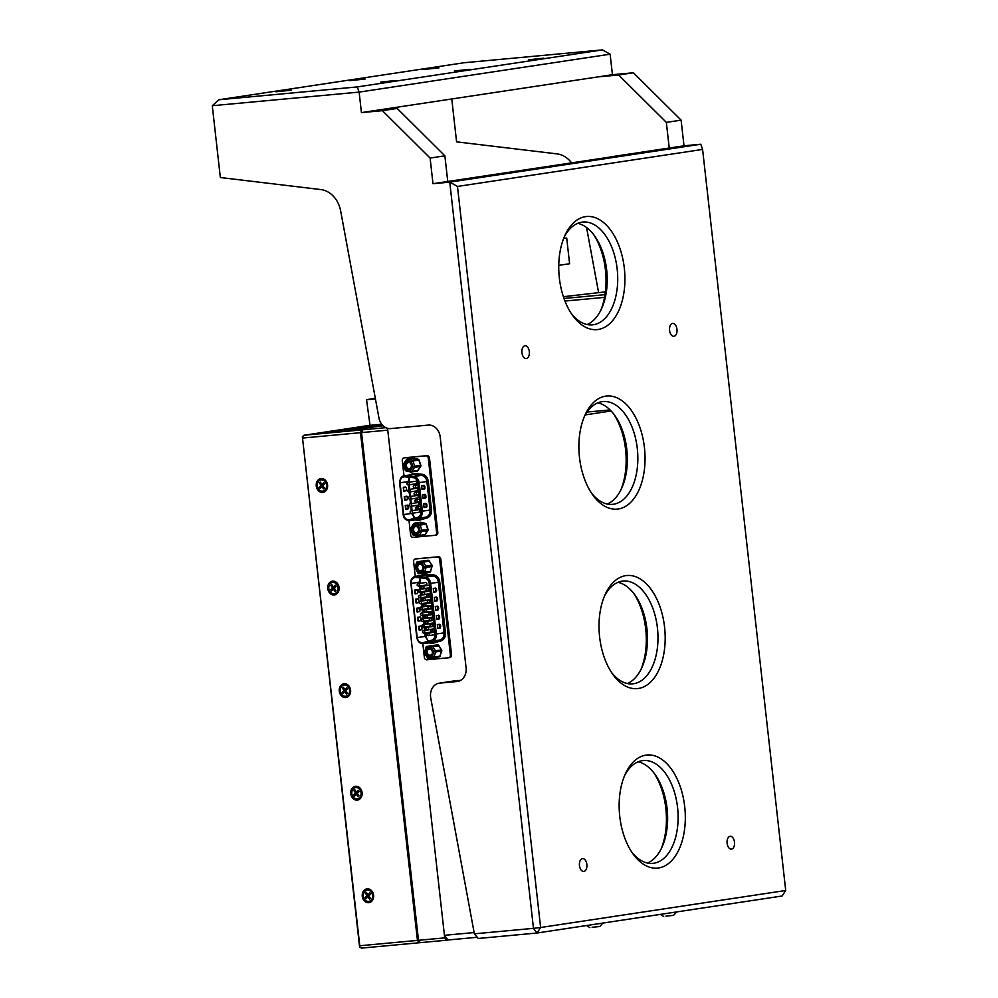 <?xml version="1.0" encoding="UTF-8"?>
<svg xmlns="http://www.w3.org/2000/svg" width="998" height="998" viewBox="0 0 998 998"><rect width="100%" height="100%" fill="white"/><g stroke="black" fill="none" stroke-linecap="round" stroke-linejoin="round"><path stroke-width="1.5" d="M416.727 471.106A1.285 1.048 -98.6 0 0 417.713 470.682L420.657 465.966A1.285 1.048 -98.6 0 0 420.582 465.255L418.898 460.24M403.891 463.671L405.737 469.809L410.228 470.844L412.96 466.677L414.544 467.413A1.285 1.048 -98.6 0 0 414.681 466.153L420.832 465.268L419.098 460.078A1.285 1.285 0 0 0 418.162 459.23A1.285 0.711 102.9 0 0 418 459.23L413.521 458.194A1.285 1.048 -98.6 0 0 412.885 458.294M408.07 469.509A3.942 3.206 -98.6 0 0 411.687 466.39A3.942 3.206 -98.6 0 0 408.893 461.8A3.942 3.206 -98.6 0 0 405.275 464.918A3.942 3.206 -98.6 0 0 408.07 469.509M408.544 468.748A3.231 2.632 -98.6 0 0 409.23 462.436A3.231 2.632 -98.6 0 0 408.544 468.748M413.808 458.269A1.285 0.711 102.9 0 0 413.521 458.194L407.608 459.092L412.099 460.115L418 459.23A1.285 1.048 -98.6 0 1 418.848 460.066L412.935 460.964A1.285 1.048 -98.6 0 0 412.099 460.115A1.285 0.711 102.9 0 0 411.226 461.5L412.96 466.677L414.681 466.153L412.935 460.964L411.226 461.5L406.735 460.465L403.753 464.931M405.5 470.12L405.737 469.809A1.285 0.711 102.9 0 0 406.186 470.956L410.665 471.992A1.285 1.285 0 0 0 411.151 472.004A1.285 1.048 -98.6 0 1 410.827 471.992A1.285 0.711 102.9 0 1 410.228 470.844L411.8 471.567L417.975 470.283M406.635 459.517L406.735 460.465A1.285 0.711 102.9 0 1 407.608 459.092A1.285 1.048 -98.6 0 0 406.635 459.517M420.632 465.43L420.832 465.268A1.285 1.285 0 0 1 420.682 466.39L417.937 470.545A1.285 1.285 0 0 1 417.064 471.118L411.151 472.004A1.285 1.048 -98.6 0 0 411.8 471.567L414.544 467.413L420.457 466.515A1.285 1.048 -98.6 0 0 420.657 465.916M420.27 942.648L418.499 940.303L444.721 937.87L446.493 940.216L420.27 942.648M444.721 937.87L387.773 430.15L361.55 432.583L362.736 429.801L385.827 427.655M418.499 940.303L361.55 432.583M362.736 429.801L331.398 432.621M383.095 425.747L331.398 432.583M382.084 424.686L364.382 427.381L365.468 427.306L365.592 428.392M382.259 425.872L383.032 425.697M382.246 425.759L365.468 427.306M446.493 940.216L447.965 939.991L444.434 935.313L474.125 932.556M358.706 795.356L357.908 794.695A0.773 0.636 -98.6 0 0 357.01 794.558M357.434 791.614A0.773 0.636 -98.6 0 0 358.07 791.514L358.706 790.878M355.949 794.682L356.199 793.385A0.773 0.636 -98.6 0 0 356.249 792.3L355.849 791.239M358.008 796.604L356.797 794.857A0.773 0.636 -98.6 0 0 355.899 794.72L354.539 796.08L353.729 794.907L355.088 793.547A0.773 0.636 -98.6 0 0 355.151 792.462L353.941 790.715L354.864 789.805L356.061 791.551A0.773 0.636 -98.6 0 0 356.96 791.676L358.332 790.316L359.143 791.501L357.771 792.861A0.773 0.636 -98.6 0 0 357.721 793.946L358.918 795.68L358.008 796.604L358.507 795.556M353.729 794.907L355.525 794.059M353.941 790.715L355.65 791.426M359.929 789.717A5.676 4.628 81.4 0 1 360.839 795.369A5.676 4.628 81.4 0 1 357.284 798.824A5.676 4.628 81.4 0 1 352.943 796.678A5.676 4.628 81.4 0 1 352.032 791.04A5.676 4.628 81.4 0 1 355.587 787.584A5.676 4.628 81.4 0 1 359.929 789.717M563.982 298.464L605 294.659M604.526 297.379L564.943 301.047M477.256 937.272L447.965 939.991M605.387 291.865L563.383 296.718M444.434 935.313L387.561 428.304M611.138 410.989L585.277 414.894M592.126 927.267L599.761 926.531L602.867 923.075M558.755 265.368L569.596 263.734L566.714 238.085L563.72 238.285M370.021 425.348L366.528 399.674L370.021 425.348L381.735 424.25M375.335 398.464L372.653 398.963L375.41 398.838M375.323 398.339L366.528 399.674M367.152 399.699L375.423 398.926M566.714 238.085L563.608 238.559M347.192 692.787L346.406 692.125A0.773 0.636 -98.6 0 0 345.508 691.988M345.919 689.044A0.773 0.636 -98.6 0 0 346.568 688.944L347.204 688.308M344.447 692.113L344.697 690.816A0.773 0.636 -98.6 0 0 344.747 689.73L344.347 688.67M346.493 694.034L345.296 692.288A0.773 0.636 -98.6 0 0 344.397 692.15L343.038 693.51L342.214 692.338L343.586 690.978A0.773 0.636 -98.6 0 0 343.636 689.892L342.439 688.146L343.362 687.235L344.56 688.982A0.773 0.636 -98.6 0 0 345.458 689.107L346.83 687.747L347.641 688.932L346.269 690.292A0.773 0.636 -98.6 0 0 346.219 691.365L347.416 693.111L346.493 694.034L347.005 692.986M342.214 692.338L344.011 691.489M342.439 688.146L344.148 688.857M348.427 687.148A5.676 4.628 81.4 0 1 349.325 692.799A5.676 4.628 81.4 0 1 345.782 696.242A5.676 4.628 81.4 0 1 341.441 694.109A5.676 4.628 81.4 0 1 340.53 688.47A5.676 4.628 81.4 0 1 344.085 685.015A5.676 4.628 81.4 0 1 348.427 687.148M423.925 535.202A1.285 1.048 -98.6 0 0 424.899 534.778L427.843 530.075M411.076 527.78L412.923 533.918L417.414 534.94L420.158 530.786L421.742 531.522A1.285 1.048 -98.6 0 0 421.867 530.25L427.78 529.364L426.096 524.349M415.255 533.606A3.942 3.206 -98.6 0 0 418.873 530.499A3.942 3.206 -98.6 0 0 416.079 525.909A3.942 3.206 -98.6 0 0 412.473 529.027A3.942 3.206 -98.6 0 0 415.255 533.606M415.742 532.857A3.231 2.632 -98.6 0 0 416.416 526.545A3.231 2.632 -98.6 0 0 415.742 532.857M421.006 522.366A1.285 0.711 102.9 0 0 420.707 522.303L414.806 523.189L419.285 524.224L425.198 523.339A1.285 1.048 -98.6 0 1 426.034 524.175L420.133 525.073A1.285 1.048 -98.6 0 0 419.285 524.224A1.285 0.711 102.9 0 0 418.411 525.597L420.158 530.786L421.867 530.25L420.133 525.073L418.411 525.597L413.933 524.574L410.951 529.04M412.685 534.229L412.923 533.918A1.285 0.711 102.9 0 0 413.372 535.065L417.863 536.088A1.285 1.285 0 0 0 418.349 536.113A1.285 1.048 -98.6 0 1 418.012 536.101A1.285 0.711 102.9 0 1 417.414 534.94L418.998 535.677L425.16 534.392M413.821 523.613L413.933 524.574A1.285 0.711 102.9 0 1 414.806 523.189A1.285 1.048 -98.6 0 0 413.821 523.613M427.83 529.539L427.78 529.364A1.285 1.048 -98.6 0 1 427.643 530.624L421.742 531.522L418.998 535.677A1.285 1.048 -98.6 0 1 418.349 536.113L424.25 535.215A1.285 1.285 0 0 0 425.136 534.654L427.88 530.499A1.285 1.285 0 0 0 428.03 529.377L426.283 524.187A1.285 1.285 0 0 0 425.348 523.339A1.285 0.711 102.9 0 0 425.198 523.339L420.707 522.303A1.285 1.048 -98.6 0 0 420.071 522.403M665.953 916.114L673.588 915.378L676.694 911.923M437.349 624.661L437.897 628.403L440.118 628.079L440.53 626.707A1.16 0.674 -95.3 0 1 439.993 627.954L439.781 627.979A1.16 0.674 84.7 0 0 440.318 626.719L440.392 625.422A1.16 0.674 -95.3 0 0 439.619 624.361L437.361 624.698L439.594 624.361A1.16 0.674 -95.3 0 1 439.619 624.361L437.324 624.586L437.723 628.179L439.669 627.854L440.006 625.459L439.295 624.523L437.374 624.81M436.725 619.097L438.658 618.81L439.132 617.687L438.284 615.467L436.351 615.766M435.714 610.04L437.635 609.753L437.972 607.358L437.261 606.422L435.34 606.709M434.704 600.996L436.625 600.696L437.099 599.586L436.251 597.365L434.33 597.665M433.294 588.446L433.843 592.201L436.051 591.864L436.475 590.492A1.16 0.674 -95.3 0 1 435.939 591.752L435.727 591.764A1.16 0.674 84.7 0 0 436.263 590.517L436.326 589.207A1.16 0.674 -95.3 0 0 435.552 588.159L433.294 588.496L435.54 588.159A1.16 0.674 -95.3 0 1 435.552 588.159L433.257 588.383L433.668 591.964L435.602 591.652L435.939 589.257L435.228 588.321L433.307 588.608M448.751 657.732L449.736 657.582A2.582 2.108 -98.6 0 0 451.545 654.825L440.817 559.13A2.582 2.108 -98.6 0 0 438.434 556.759L416.615 558.793A2.582 2.108 -98.6 0 0 416.416 558.818M422.828 643.76L424.362 657.42A2.582 2.108 -98.6 0 0 426.745 659.79L448.564 657.769A2.582 2.108 -98.6 0 0 450.372 655L439.631 559.317A2.582 2.108 -98.6 0 0 437.249 556.946L415.43 558.967A2.582 2.108 -98.6 0 0 413.621 561.724L415.268 576.345M416.977 637.61L416.79 637.647C417.925 641.988 420.158 644.009 423.451 643.71L432.583 641.103C435.328 639.967 436.575 637.61 436.351 634.029L430.674 583.381C430.101 579.838 428.342 577.755 425.41 577.156L433.095 575.996L433.706 574.873C437.087 575.572 439.108 577.967 439.781 582.071L445.457 632.695C445.719 636.824 444.272 639.543 441.104 640.853L432.508 643.348L428.579 642.937M420.495 575.547L424.724 574.012L424.125 575.135L416.44 576.283L425.41 577.156L424.799 578.266C427.281 578.79 428.753 580.549 429.24 583.543L439.781 582.071M438.596 615.317L438.584 615.317A1.16 0.674 -95.3 0 1 439.37 616.365L439.132 617.687M436.887 619.359L439.095 619.022L439.519 617.65A1.16 0.674 -95.3 0 1 438.983 618.91L436.737 619.234L436.288 615.666L438.584 615.317M435.29 606.485L435.689 610.077L438.085 609.965L438.683 608.58L437.648 606.123L435.29 606.485M434.28 597.428L434.854 601.258L437.074 600.921L437.523 598.239L436.637 597.078L434.28 597.428M429.24 583.543L434.928 634.204L445.457 632.695M434.928 634.204C435.116 637.223 434.055 639.219 431.747 640.192L432.583 641.103L440.268 639.943L441.104 640.853M417.563 590.217A1.16 0.674 84.7 0 0 417.027 589.88L417.863 590.928L417.127 589.993L414.919 590.329L415.293 593.66L417.501 593.336L417.875 591.253M418.586 599.274A1.16 0.674 84.7 0 0 418.05 598.925L418.873 599.985L418.137 599.049L415.929 599.386L416.303 602.717L418.511 602.38L418.848 599.985L418.998 601.27M419.597 608.318A1.16 0.674 84.7 0 0 419.06 607.982L416.939 608.431L417.314 611.774L419.534 611.437L419.16 608.106L419.859 609.042M420.607 617.375A1.16 0.674 84.7 0 0 420.071 617.026L420.906 618.086L420.17 617.151L417.962 617.488L418.337 620.818L420.545 620.482L420.906 618.086L420.457 620.619A1.16 0.674 84.7 0 0 420.894 620.195M421.63 626.42A1.16 0.674 84.7 0 0 421.094 626.083L421.917 627.131L421.193 626.208L418.973 626.544L419.347 629.875L421.568 629.538L421.917 627.131L421.468 629.676A1.16 0.674 84.7 0 0 421.917 629.239M431.747 640.192L423.164 642.675C419.859 642.949 417.888 641.265 417.226 637.622L411.151 583.456C411.238 579.426 412.798 577.418 415.842 577.405L424.799 578.266M414.943 577.43L416.44 576.283L415.393 576.32L423.065 575.16L433.095 575.996C436.026 576.595 437.773 578.678 438.347 582.233L444.035 632.869C444.26 636.437 443 638.795 440.268 639.943L431.672 642.438L423.988 643.585L422.753 642.774M420.62 577.867L420.058 583.356M425.61 632.907L426.757 638.857L428.891 641.452M428.554 628.466L428.554 628.466A1.285 1.048 81.4 0 1 427.693 629.85C425.909 629.239 425.772 628.378 427.319 627.293A1.285 1.048 81.4 0 1 428.554 628.466M426.458 628.678A1.285 1.048 81.4 0 1 427.319 627.293L434.043 626.282M427.231 616.727L427.231 616.727A1.285 1.048 81.4 0 1 426.383 618.099C424.587 617.488 424.462 616.639 425.996 615.554A1.285 1.048 81.4 0 1 427.231 616.727M425.136 616.926L425.136 616.926A1.285 1.048 81.4 0 1 425.996 615.554L432.72 614.531M424.724 631.784A1.285 1.048 81.4 0 1 423.876 633.169C422.079 632.557 421.954 631.709 423.489 630.611A1.285 1.048 81.4 0 1 424.724 631.784M422.628 631.996A1.285 1.048 81.4 0 1 423.489 630.611L430.874 629.501A1.285 1.048 -98.6 0 1 431.747 629.85M425.26 599.099A1.285 1.048 81.4 0 1 424.399 600.484C422.616 599.873 422.478 599.025 424.025 597.927A1.285 1.048 81.4 0 1 425.26 599.099M423.164 599.311L423.164 599.311A1.285 1.048 81.4 0 1 424.025 597.927L430.749 596.916M429.215 634.341L429.215 634.341A1.285 1.048 81.4 0 1 428.354 635.714C426.558 635.102 426.433 634.254 427.967 633.169A1.285 1.048 81.4 0 1 429.215 634.341M427.119 634.541L427.119 634.541A1.285 1.048 81.4 0 1 427.967 633.169L434.691 632.146M424.075 625.921L424.075 625.921A1.285 1.048 81.4 0 1 423.214 627.293C421.418 626.682 421.293 625.833 422.828 624.748A1.285 1.048 81.4 0 1 424.075 625.921M421.979 626.12L421.979 626.12A1.285 1.048 81.4 0 1 422.828 624.748L430.213 623.625A1.285 1.048 -98.6 0 1 431.099 623.975M423.414 620.045L423.414 620.045A1.285 1.048 81.4 0 1 422.553 621.417C420.757 620.806 420.632 619.958 422.166 618.872A1.285 1.048 81.4 0 1 423.414 620.045M421.318 620.245L421.318 620.245A1.285 1.048 81.4 0 1 422.166 618.872L429.552 617.75A1.285 1.048 -98.6 0 1 430.437 618.111M422.753 614.169A1.285 1.048 81.4 0 1 421.892 615.554C420.108 614.943 419.971 614.094 421.518 612.997A1.285 1.048 81.4 0 1 422.753 614.169M420.657 614.381A1.285 1.048 81.4 0 1 421.518 612.997L428.891 611.886A1.285 1.048 -98.6 0 1 429.776 612.236M422.092 608.293A1.285 1.048 81.4 0 1 421.243 609.678C419.447 609.067 419.31 608.219 420.857 607.121A1.285 1.048 81.4 0 1 422.092 608.293M419.996 608.506A1.285 1.048 81.4 0 1 420.857 607.121L428.242 606.011A1.285 1.048 -98.6 0 1 429.115 606.36A1.285 1.048 81.4 0 1 429.552 608.905C427.631 607.869 427.506 607.021 429.165 606.36A1.285 1.048 81.4 0 0 428.304 607.732M421.43 602.43L421.43 602.43A1.285 1.048 81.4 0 1 420.582 603.802C418.786 603.191 418.661 602.343 420.195 601.258A1.285 1.048 81.4 0 1 421.43 602.43M419.335 602.63L419.335 602.63A1.285 1.048 81.4 0 1 420.195 601.258L427.581 600.135A1.285 1.048 -98.6 0 1 428.454 600.484M420.782 596.554L420.782 596.554A1.285 1.048 81.4 0 1 419.921 597.939C418.125 597.328 418 596.467 419.534 595.382A1.285 1.048 81.4 0 1 420.782 596.554M418.686 596.767A1.285 1.048 81.4 0 1 419.534 595.382L426.919 594.272A1.285 1.048 -98.6 0 1 427.805 594.621A1.285 1.048 81.4 0 1 428.229 597.166C426.308 596.13 426.183 595.282 427.843 594.608A1.285 1.048 81.4 0 0 426.982 595.981M420.121 590.679A1.285 1.048 81.4 0 1 419.26 592.064C417.463 591.452 417.339 590.604 418.873 589.506A1.285 1.048 81.4 0 1 420.121 590.679M418.025 590.891A1.285 1.048 81.4 0 1 418.873 589.506L426.258 588.396A1.285 1.048 -98.6 0 1 427.144 588.745M423.938 587.36L423.938 587.36A1.285 1.048 81.4 0 1 423.09 588.745C421.293 588.134 421.168 587.273 422.703 586.188A1.285 1.048 81.4 0 1 423.938 587.36M421.842 587.572A1.285 1.048 81.4 0 1 422.703 586.188L429.427 585.177M425.921 604.975A1.285 1.048 81.4 0 1 425.061 606.36C423.264 605.749 423.14 604.9 424.674 603.802A1.285 1.048 81.4 0 1 425.921 604.975M423.826 605.187A1.285 1.048 81.4 0 1 424.674 603.802L431.398 602.792M424.599 593.236L424.599 593.236A1.285 1.048 81.4 0 1 423.751 594.608C421.954 593.997 421.817 593.149 423.364 592.064A1.285 1.048 81.4 0 1 424.599 593.236M422.503 593.436L422.503 593.436A1.285 1.048 81.4 0 1 423.364 592.064L430.088 591.041M426.583 610.851L426.583 610.851A1.285 1.048 81.4 0 1 425.722 612.223C423.925 611.624 423.801 610.764 425.335 609.678A1.285 1.048 81.4 0 1 426.583 610.851M424.487 611.05A1.285 1.048 81.4 0 1 424.474 611.05A1.285 1.048 81.4 0 1 425.335 609.678L432.059 608.655M427.893 622.59A1.285 1.048 81.4 0 1 427.044 623.975C425.248 623.363 425.111 622.515 426.657 621.417A1.285 1.048 81.4 0 1 427.893 622.59M425.797 622.802A1.285 1.048 81.4 0 1 426.657 621.417L433.382 620.407M419.459 584.816L419.459 584.816A1.285 1.048 81.4 0 1 418.599 586.188C416.815 585.577 416.677 584.728 418.224 583.643A1.285 1.048 81.4 0 1 419.459 584.816M417.364 585.015L417.364 585.015A1.285 1.048 81.4 0 1 418.224 583.643L425.597 582.52A1.285 1.048 -98.6 0 1 425.984 585.077L418.599 586.188M425.323 630.337L424.948 627.031M424.661 624.461L424.287 621.155M424 618.598L423.639 615.292M423.352 612.722L422.977 609.416M422.69 606.846L422.316 603.541M422.029 600.971L421.655 597.677M421.368 595.107L420.994 591.802M420.707 589.232L420.345 585.926M408.781 497.965A1.285 1.048 81.4 0 1 409.642 496.592A1.285 1.285 0 0 0 408.556 498.014A1.285 1.285 0 0 0 410.028 499.15L417.414 498.027A1.285 1.048 -98.6 0 0 417.027 495.482L409.642 496.592A1.285 1.048 81.4 0 1 409.978 499.15L410.502 503.691A1.285 1.048 81.4 0 1 410.777 506.26L411.301 510.789A1.285 1.048 81.4 0 1 411.575 513.359M407.995 490.866A1.285 1.048 81.4 0 1 408.843 489.494A1.285 1.285 0 0 0 407.758 490.916A1.285 1.285 0 0 0 409.23 492.039L416.615 490.929A1.285 1.048 -98.6 0 0 416.228 488.371L408.843 489.494A1.285 1.048 81.4 0 1 409.18 492.051L409.704 496.58M407.196 483.756A1.285 1.048 81.4 0 1 408.045 482.383A1.285 1.285 0 0 0 406.959 483.805A1.285 1.285 0 0 0 408.431 484.941L415.817 483.83A1.285 1.048 -98.6 0 0 415.43 481.273L408.045 482.383A1.285 1.048 81.4 0 1 408.382 484.941M410.378 512.174A1.285 1.048 81.4 0 1 411.238 510.801A1.285 1.285 0 0 0 410.141 512.224A1.285 1.285 0 0 0 411.625 513.346L418.998 512.236A1.285 1.048 -98.6 0 0 418.624 509.679L411.238 510.801A1.285 1.048 81.4 0 1 411.288 510.789M409.579 505.075A1.285 1.048 81.4 0 1 410.44 503.691A1.285 1.285 0 0 0 409.355 505.113A1.285 1.285 0 0 0 410.827 506.248L418.212 505.138A1.285 1.048 -98.6 0 0 417.825 502.58L410.44 503.691A1.285 1.048 81.4 0 1 410.49 503.691M408.906 482.259L409.529 477.294M414.769 518.037L412.386 513.234M412.099 510.664L411.588 506.136M411.301 503.566L410.789 499.025M410.502 496.468L409.991 491.927M409.704 489.357L409.192 484.828M405.812 509.03L405.625 505.712L405.899 509.142M403.454 487.985L403.878 491.041L406.074 490.704A1.148 0.661 84.7 0 0 406.51 490.28M406.174 490.567L406.51 488.184L406.174 490.567L403.791 490.929L403.591 487.61L405.799 487.274L406.498 488.197L405.699 487.149A1.148 0.661 84.7 0 0 405.675 487.161L403.741 487.448M408.082 505.362A1.272 0.736 84.7 0 0 407.596 505.138L405.238 505.499L407.708 505.262A1.148 0.661 84.7 0 1 408.257 505.587M417.501 519.546L410.39 520.582L418.524 518.224C421.281 517.139 422.566 514.806 422.391 511.226L419.185 482.67C418.561 479.127 416.79 477.081 413.846 476.533L404.315 475.747C401.495 476.108 399.936 478.491 399.624 482.895L403.192 514.631C403.541 518.399 405.762 520.42 409.854 520.694L409.554 519.671C406.423 520.07 404.44 518.386 403.629 514.606L400.061 482.87C400.036 479.028 401.595 477.007 404.751 476.832L413.247 477.643C415.729 478.104 417.226 479.838 417.75 482.832L420.956 511.388C421.106 514.419 420.021 516.403 417.688 517.313L409.105 519.771M423.913 485.315L421.593 485.801L423.826 485.452A1.16 0.674 -95.3 0 1 424.612 486.513L424.761 487.785A1.16 0.674 -95.3 0 1 424.225 489.045L422.129 489.494L424.337 489.157A1.285 0.749 84.7 0 0 424.936 487.773L424.786 486.488A1.285 0.749 84.7 0 0 423.913 485.315L421.555 485.677L422.129 489.494M424.923 494.372L422.603 494.846L424.836 494.509A1.16 0.674 -95.3 0 1 425.635 495.557L425.772 496.842A1.16 0.674 -95.3 0 1 425.235 498.089L423.14 498.538L425.36 498.214A1.285 0.749 84.7 0 0 425.946 496.817L425.809 495.544A1.285 0.749 84.7 0 0 424.923 494.372L422.566 494.734L423.14 498.538M425.946 503.429L423.614 503.903L425.859 503.566A1.16 0.674 -95.3 0 1 426.645 504.614L426.782 505.899A1.16 0.674 -95.3 0 1 426.258 507.146L424.162 507.595L426.371 507.258A1.285 0.749 84.7 0 0 426.969 505.874L426.82 504.589A1.285 0.749 84.7 0 0 425.946 503.429L423.576 503.778L424.162 507.595M403.866 476.857L405.35 475.709C401.62 475.921 399.774 478.304 399.811 482.857L407.421 481.647M435.016 535.29L436.001 535.14A2.582 2.108 -98.6 0 0 437.81 532.383L429.477 458.02A2.582 2.108 -98.6 0 0 427.094 455.649L405.275 457.683A2.582 2.108 -98.6 0 0 405.076 457.708M409.03 520.744L410.627 534.978A2.582 2.108 -98.6 0 0 413.01 537.348L434.829 535.327A2.582 2.108 -98.6 0 0 436.637 532.558L428.292 458.207A2.582 2.108 -98.6 0 0 425.909 455.837L404.09 457.857A2.582 2.108 -98.6 0 0 402.281 460.614L403.99 475.809M409.405 474.973L413.646 473.439L422.129 474.25C425.535 474.898 427.581 477.256 428.292 481.348L431.498 509.903C431.697 514.045 430.213 516.739 427.032 517.974L418.898 520.332L414.981 519.921M335.69 590.217L334.891 589.556A0.773 0.636 -98.6 0 0 334.006 589.419M334.417 586.475A0.773 0.636 -98.6 0 0 335.066 586.375L335.702 585.739M332.945 589.544L333.182 588.246A0.773 0.636 -98.6 0 0 333.245 587.161L332.845 586.1M334.991 591.465L333.794 589.718A0.773 0.636 -98.6 0 0 332.895 589.581L331.523 590.941L330.712 589.768L332.084 588.408A0.773 0.636 -98.6 0 0 332.134 587.323L330.937 585.577L331.847 584.666L333.058 586.412A0.773 0.636 -98.6 0 0 333.956 586.537L335.316 585.177L336.126 586.362L334.767 587.722A0.773 0.636 -98.6 0 0 334.704 588.795L335.914 590.542L334.991 591.465L335.49 590.417M330.712 589.768L332.509 588.92M330.937 585.577L332.646 586.288M336.912 584.579A5.676 4.628 81.4 0 1 337.823 590.23A5.676 4.628 81.4 0 1 334.268 593.673A5.676 4.628 81.4 0 1 329.926 591.54A5.676 4.628 81.4 0 1 329.016 585.901A5.676 4.628 81.4 0 1 332.571 582.445A5.676 4.628 81.4 0 1 336.912 584.579M439.145 683.193L453.915 680.96A12.912 10.529 81.4 0 1 454.402 680.898L439.631 683.131A12.912 10.529 -98.6 0 0 439.145 683.193A12.912 10.529 -98.6 0 0 430.749 698.039L474.362 933.829L533.468 928.34L536.999 933.018L478.254 938.469L474.362 933.829M457.483 186.439L540.617 927.504L533.468 928.34L449.761 182.147L700.771 144.236L702.592 149.426L457.483 186.439L449.761 182.147L432.982 183.694L430.113 158.058L382.396 110.666L361.426 112.612L612.435 74.713L610.127 54.191L602.405 49.9L463.958 62.749L218.861 99.763L212.287 105.726L220.346 177.519L320.832 189.57A25.811 21.058 -98.6 0 1 340.667 210.977L378.928 417.85A12.912 10.529 -98.6 0 0 390.692 428.579L428.267 425.098A12.912 10.529 81.4 0 1 440.193 436.937L466.078 667.724A12.912 10.529 81.4 0 1 457.521 681.459A12.912 10.529 81.4 0 1 457.034 681.522L458.007 681.372M439.631 683.131L457.034 681.522M460.689 680.324L454.402 680.898M526.345 358.569A6.45 3.73 -95.3 0 1 526.22 358.594A6.45 3.73 -95.3 0 1 521.929 352.618A6.45 3.73 -95.3 0 1 524.911 345.757A6.45 3.73 -95.3 0 1 525.035 345.745A6.45 3.73 -95.3 0 1 529.327 351.708A6.45 3.73 -95.3 0 1 526.345 358.569M673.999 336.276A6.45 3.73 -95.3 0 1 673.875 336.289A6.45 3.73 -95.3 0 1 669.571 330.313A6.45 3.73 -95.3 0 1 672.565 323.452A6.45 3.73 -95.3 0 1 672.677 323.439A6.45 3.73 -95.3 0 1 676.981 329.415A6.45 3.73 -95.3 0 1 673.999 336.276M583.867 871.429A6.45 3.73 -95.3 0 1 583.755 871.441A6.45 3.73 -95.3 0 1 579.451 865.466A6.45 3.73 -95.3 0 1 582.433 858.604A6.45 3.73 -95.3 0 1 582.558 858.592A6.45 3.73 -95.3 0 1 586.861 864.567A6.45 3.73 -95.3 0 1 583.867 871.429M731.522 849.123A6.45 3.73 -95.3 0 1 731.397 849.148A6.45 3.73 -95.3 0 1 727.105 843.173A6.45 3.73 -95.3 0 1 730.087 836.312A6.45 3.73 -95.3 0 1 730.212 836.287A6.45 3.73 -95.3 0 1 734.503 842.262A6.45 3.73 -95.3 0 1 731.522 849.123M658.555 867.973A56.786 32.809 -95.3 0 1 632.807 853.627A56.786 32.809 -95.3 0 1 625.397 773.774A56.786 32.809 -95.3 0 1 645.906 755.137A56.786 32.809 -95.3 0 1 684.715 806.646A56.786 32.809 -95.3 0 1 658.555 867.973M631.584 851.83A51.622 29.828 84.7 0 0 652.804 863.345A51.622 29.828 84.7 0 0 653.79 863.233A51.622 29.828 84.7 0 0 677.654 808.33A51.622 29.828 84.7 0 0 643.261 760.538A51.622 29.828 84.7 0 0 642.288 760.663A51.622 29.828 84.7 0 0 624.523 775.77M638.421 688.47A56.786 32.809 -95.3 0 1 612.672 674.137A56.786 32.809 -95.3 0 1 605.262 594.272A56.786 32.809 -95.3 0 1 625.771 575.646A56.786 32.809 -95.3 0 1 664.581 627.156A56.786 32.809 -95.3 0 1 638.421 688.47M611.45 672.328A51.622 29.828 84.7 0 0 632.67 683.855A51.622 29.828 84.7 0 0 633.655 683.73A51.622 29.828 84.7 0 0 657.52 628.84A51.622 29.828 84.7 0 0 623.139 581.048A51.622 29.828 84.7 0 0 622.153 581.16A51.622 29.828 84.7 0 0 604.389 596.268M618.298 508.98A56.786 32.809 -95.3 0 1 592.538 494.634A56.786 32.809 -95.3 0 1 585.127 414.781A56.786 32.809 -95.3 0 1 605.636 396.144A56.786 32.809 -95.3 0 1 644.446 447.653A56.786 32.809 -95.3 0 1 618.298 508.98M591.315 492.837A51.622 29.828 84.7 0 0 612.535 504.352A51.622 29.828 84.7 0 0 613.521 504.24A51.622 29.828 84.7 0 0 637.385 449.337A51.622 29.828 84.7 0 0 603.004 401.545A51.622 29.828 84.7 0 0 602.019 401.67A51.622 29.828 84.7 0 0 584.254 416.777M598.164 329.477A56.786 32.809 -95.3 0 1 572.403 315.143A56.786 32.809 -95.3 0 1 564.993 235.279A56.786 32.809 -95.3 0 1 585.502 216.653A56.786 32.809 -95.3 0 1 624.311 268.163A56.786 32.809 -95.3 0 1 598.164 329.477M571.18 313.335A51.622 29.828 84.7 0 0 592.4 324.861A51.622 29.828 84.7 0 0 593.386 324.737A51.622 29.828 84.7 0 0 617.263 269.847A51.622 29.828 84.7 0 0 582.869 222.043A51.622 29.828 84.7 0 0 581.884 222.167A51.622 29.828 84.7 0 0 564.12 237.274M661.063 849.098A56.786 32.809 84.7 0 0 654.002 773.038M640.928 669.596A56.786 32.809 84.7 0 0 633.867 593.536M620.793 490.093A56.786 32.809 84.7 0 0 613.733 414.045M600.659 310.603A56.786 32.809 84.7 0 0 593.61 234.542M432.982 183.694L610.177 157.06M785.713 890.49L540.617 927.504L536.999 933.018L782.095 896.004L785.713 890.49L702.592 149.426M218.861 99.763L357.309 86.913L359.13 92.103L212.287 105.726M610.127 54.191L359.13 92.103L361.426 112.612M357.309 86.913L602.405 49.9M396.169 80.464L380.787 82.061L396.169 80.464M469.996 69.324L454.614 70.908L469.996 69.324M543.823 58.171L528.441 59.768L543.823 58.171M438.945 67.901L423.551 69.498L438.945 67.901M365.118 79.054L349.724 80.651L365.118 79.054M291.291 90.207L275.897 91.791L291.291 90.207M700.771 144.236L683.992 145.795L681.11 120.147L633.406 72.767L612.435 74.713M610.165 156.948L683.992 145.795M430.113 158.058L444.871 155.825L447.753 181.474M669.221 148.028L666.352 122.38L681.11 120.147M382.396 110.666L397.167 108.433L444.871 155.825M666.352 122.38L618.648 74.987L633.406 72.767M376.196 110.379L397.167 108.433M618.648 74.987L597.665 76.933M571.58 162.886A25.811 21.058 -98.6 0 0 557.071 153.892L456.585 141.853L451.77 98.964M598.575 292.501L586.562 227.494M617.962 582.333A51.622 29.828 -95.3 0 1 635.077 595.17A51.622 29.828 -95.3 0 1 641.814 667.774A51.622 29.828 -95.3 0 1 627.355 683.53M577.692 223.34A51.622 29.828 -95.3 0 1 594.808 236.177A51.622 29.828 -95.3 0 1 601.544 308.769A51.622 29.828 -95.3 0 1 587.086 324.537M597.827 402.843A51.622 29.828 -95.3 0 1 614.943 415.667A51.622 29.828 -95.3 0 1 621.679 488.272A51.622 29.828 -95.3 0 1 607.221 504.04M638.096 761.836A51.622 29.828 -95.3 0 1 655.212 774.66A51.622 29.828 -95.3 0 1 661.948 847.265A51.622 29.828 -95.3 0 1 647.49 863.033M324.188 487.648L323.389 486.987A0.773 0.636 -98.6 0 0 322.491 486.849M322.915 483.905A0.773 0.636 -98.6 0 0 323.552 483.805L324.2 483.169M321.431 486.974L321.68 485.677A0.773 0.636 -98.6 0 0 321.743 484.591L321.331 483.531M323.489 488.895L322.279 487.149A0.773 0.636 -98.6 0 0 321.393 487.012L320.021 488.371L319.21 487.199L320.57 485.839A0.773 0.636 -98.6 0 0 320.632 484.754L319.422 483.007L320.346 482.096L321.556 483.843A0.773 0.636 -98.6 0 0 322.454 483.968L323.814 482.608L324.624 483.793L323.265 485.153A0.773 0.636 -98.6 0 0 323.202 486.226L324.412 487.972L323.489 488.895L323.988 487.847M319.21 487.199L321.007 486.35M319.422 483.007L321.144 483.718M325.41 482.009A5.676 4.628 81.4 0 1 326.321 487.66A5.676 4.628 81.4 0 1 322.766 491.103A5.676 4.628 81.4 0 1 318.424 488.97A5.676 4.628 81.4 0 1 317.514 483.331A5.676 4.628 81.4 0 1 321.069 479.876A5.676 4.628 81.4 0 1 325.41 482.009M438.671 645.743L426.533 647.752L424.948 652.767L427.73 657.857M426.383 650.596A3.942 3.206 -98.6 0 0 428.267 655.786A3.942 3.206 -98.6 0 0 432.421 653.802A3.942 3.206 -98.6 0 0 430.537 648.625A3.942 3.206 -98.6 0 0 426.383 650.596M427.331 650.833A3.231 2.632 -98.6 0 0 432.284 653.453A3.231 2.632 -98.6 0 0 427.331 650.833M428.179 658.281A1.285 1.048 -98.6 0 0 428.678 658.393L433.169 657.819A1.285 1.285 0 0 0 433.207 657.819A1.285 1.048 -98.6 0 0 434.005 657.058L427.818 657.22A1.285 0.749 82.8 0 0 428.716 658.381L428.716 658.381A1.285 0.749 82.8 0 0 428.728 658.381L433.169 657.819A1.285 0.749 -97.2 0 1 433.169 657.819L433.169 657.819A1.285 0.749 -97.2 0 1 432.271 656.647L433.868 651.632L430.999 647.191A1.285 0.749 82.8 0 1 431.56 645.793L437.473 644.908A1.285 0.749 82.8 0 0 437.486 644.908L437.486 644.908A1.285 0.749 82.8 0 0 437.473 644.908L433.007 645.469A1.285 0.749 -97.2 0 1 433.02 645.469L433.02 645.469A1.285 0.749 -97.2 0 1 433.032 645.469A1.285 1.048 -98.6 0 0 432.97 645.469M424.686 652.131L424.861 653.403M441.565 650.733L435.602 652.043A1.285 1.048 -98.6 0 0 435.427 650.771L433.868 651.632L435.602 652.043L434.005 657.058L439.906 656.173L441.503 651.158A1.285 1.048 -98.6 0 0 441.328 649.873L438.459 645.432A1.285 1.048 -98.6 0 0 437.473 644.908L427.107 646.355A1.285 1.048 -98.6 0 0 426.283 647.116L426.533 647.752A1.285 0.749 -97.2 0 1 427.107 646.355L431.56 645.793A1.285 1.048 -98.6 0 1 432.558 646.317L435.427 650.771L441.603 649.935L438.733 645.481A1.285 1.285 0 0 0 437.486 644.908M441.503 650.247L441.603 649.935A1.285 1.285 0 0 1 441.74 651.02L439.906 656.173A1.285 1.048 -98.6 0 1 439.108 656.921A1.285 1.048 -98.6 0 0 439.108 656.921L433.232 657.807M429.177 561.125L417.039 563.134L415.455 568.149L418.237 573.239M416.89 565.978A3.942 3.206 -98.6 0 0 418.773 571.155A3.942 3.206 -98.6 0 0 422.94 569.184A3.942 3.206 -98.6 0 0 421.056 563.995A3.942 3.206 -98.6 0 0 416.89 565.978M417.838 566.203A3.231 2.632 -98.6 0 0 422.803 568.835A3.231 2.632 -98.6 0 0 417.838 566.203M415.193 567.513L417.975 573.189A1.285 1.285 0 0 0 419.222 573.763L423.688 573.201A1.285 1.285 0 0 0 423.713 573.189L429.614 572.303A1.285 1.048 -98.6 0 1 429.602 572.303L423.738 573.189A1.285 1.048 -98.6 0 1 423.688 573.201L423.688 573.201A1.285 0.749 -97.2 0 1 422.778 572.029L418.324 572.59A1.285 0.749 82.8 0 0 419.222 573.763L419.222 573.763A1.285 0.749 82.8 0 0 419.235 573.763L423.676 573.201M432.009 565.629L429.24 560.864A1.285 1.285 0 0 0 427.992 560.277L427.992 560.277A1.285 0.749 82.8 0 0 427.98 560.277L423.514 560.851A1.285 1.048 -98.6 0 0 423.501 560.851A1.285 0.749 -97.2 0 1 423.539 560.851L423.526 560.851A1.285 0.749 -97.2 0 1 423.526 560.851L417.613 561.737A1.285 1.048 -98.6 0 0 417.588 561.749A1.285 0.749 -97.2 0 0 417.039 563.134L416.553 562.635L414.956 567.65A1.285 1.285 0 0 0 415.106 568.735L415.368 568.785M427.992 560.277L423.526 560.851A1.285 1.285 0 0 0 423.501 560.851L417.588 561.749A1.285 1.285 0 0 0 416.553 562.635L416.79 562.498A1.285 1.048 -98.6 0 1 417.588 561.749L422.067 561.175A1.285 1.048 -98.6 0 1 423.065 561.699L425.934 566.153L424.375 567.014L421.505 562.56A1.285 0.749 82.8 0 1 422.067 561.175L427.98 560.277A1.285 1.048 -98.6 0 1 428.965 560.814L432.109 565.317A1.285 1.285 0 0 1 432.246 566.402L432.009 566.54A1.285 1.048 -98.6 0 0 431.835 565.255L425.934 566.153A1.285 1.048 -98.6 0 1 426.109 567.425L424.375 567.014L422.778 572.029L430.412 571.555L432.009 566.54L426.109 567.425L424.512 572.44A1.285 1.048 -98.6 0 1 423.713 573.189M370.208 897.926L369.41 897.264A0.773 0.636 -98.6 0 0 368.512 897.127M368.936 894.183A0.773 0.636 -98.6 0 0 369.572 894.083L370.221 893.447M367.451 897.252L367.701 895.955A0.773 0.636 -98.6 0 0 367.763 894.869L367.351 893.809M369.51 899.173L368.299 897.427A0.773 0.636 -98.6 0 0 367.414 897.289L366.041 898.649L365.231 897.476L366.59 896.117A0.773 0.636 -98.6 0 0 366.653 895.031L365.443 893.285L366.366 892.374L367.576 894.121A0.773 0.636 -98.6 0 0 368.474 894.245L369.834 892.886L370.645 894.071L369.285 895.431A0.773 0.636 -98.6 0 0 369.223 896.516L370.433 898.25L369.51 899.173L370.009 898.125M365.231 897.476L367.027 896.628M365.443 893.285L367.164 893.996M371.431 892.299A5.676 4.628 81.4 0 1 372.341 897.938A5.676 4.628 81.4 0 1 368.786 901.394A5.676 4.628 81.4 0 1 364.445 899.248A5.676 4.628 81.4 0 1 363.534 893.609A5.676 4.628 81.4 0 1 367.089 890.154A5.676 4.628 81.4 0 1 371.431 892.299M382.034 424.624L325.41 433.182L363.172 429.739M417.451 940.403L419.222 942.748L361.538 948.1L359.604 947.027L302.369 436.737L359.767 945.755L417.451 940.403L360.503 432.683L302.818 438.035M359.767 945.755L359.604 947.027M369.709 425.323L304.003 435.253L361.688 429.901L360.503 432.683M304.003 435.253L302.369 436.737M322.691 492.413A6.974 5.689 -98.6 0 0 327.581 484.966A6.974 5.689 -98.6 0 0 321.144 478.566A6.974 5.689 -98.6 0 0 316.254 486.014A6.974 5.689 -98.6 0 0 322.691 492.413M334.205 594.983A6.974 5.689 -98.6 0 0 339.083 587.535A6.974 5.689 -98.6 0 0 332.646 581.135A6.974 5.689 -98.6 0 0 327.756 588.583A6.974 5.689 -98.6 0 0 334.205 594.983M345.707 697.552A6.974 5.689 -98.6 0 0 350.597 690.105A6.974 5.689 -98.6 0 0 344.148 683.705A6.974 5.689 -98.6 0 0 339.27 691.152A6.974 5.689 -98.6 0 0 345.707 697.552M357.209 800.122A6.974 5.689 -98.6 0 0 362.099 792.674A6.974 5.689 -98.6 0 0 355.662 786.274A6.974 5.689 -98.6 0 0 350.772 793.734A6.974 5.689 -98.6 0 0 357.209 800.122M368.711 902.691A6.974 5.689 -98.6 0 0 373.601 895.243A6.974 5.689 -98.6 0 0 367.164 888.844A6.974 5.689 -98.6 0 0 362.274 896.304A6.974 5.689 -98.6 0 0 368.711 902.691M420.22 942.599L419.222 942.748M363.172 429.676L361.688 429.901M418.461 459.467A1.285 0.711 102.9 0 0 418.162 459.23L413.671 458.207A1.285 1.285 0 0 0 413.184 458.182L407.284 459.08A1.285 1.285 0 0 0 406.398 459.641L403.654 463.796A1.285 1.285 0 0 0 403.504 464.918L405.25 470.108A1.285 1.285 0 0 0 406.186 470.956A1.285 0.711 102.9 0 0 406.336 470.956L410.527 471.929M356.96 791.676L358.07 791.514M356.797 794.857L357.908 794.695M355.088 793.547L356.199 793.385M355.151 792.462L356.249 792.3M610.09 409.916L587.086 412.049M345.458 689.107L346.568 688.944M345.296 692.288L346.406 692.125M343.586 690.978L344.697 690.816M343.636 689.892L344.747 689.73M425.647 523.576A1.285 0.711 102.9 0 0 425.348 523.339L420.869 522.303A1.285 1.285 0 0 0 420.383 522.291L414.469 523.177A1.285 1.285 0 0 0 413.596 523.75L410.852 527.905A1.285 1.285 0 0 0 410.702 529.027L412.436 534.217A1.285 1.285 0 0 0 413.372 535.065A1.285 0.711 102.9 0 0 413.534 535.065L417.725 536.026M440.704 626.682L440.18 625.434L440.143 626.744M439.482 624.386A1.16 0.674 84.7 0 1 440.18 625.434L440.006 625.459M436.775 619.222L438.658 618.81M439.095 619.022L438.771 618.922A1.16 0.674 84.7 0 0 439.307 617.675L438.983 616.402M439.694 617.625L439.157 616.39A1.16 0.674 84.7 0 0 438.471 615.329M437.648 606.123L435.328 606.597L437.561 606.26A1.16 0.674 -95.3 0 1 438.359 607.32L438.496 608.593A1.16 0.674 -95.3 0 1 437.972 609.853L435.752 610.19L437.635 609.753M438.085 609.965L437.76 609.878A1.16 0.674 84.7 0 0 438.297 608.618L438.11 608.643M438.683 608.58L437.972 607.358M438.534 607.295L438.147 607.333A1.16 0.674 84.7 0 0 437.448 606.285M436.637 597.078L434.317 597.553L436.55 597.216A1.16 0.674 -95.3 0 1 437.336 598.264L437.486 599.549A1.16 0.674 -95.3 0 1 436.949 600.796L434.729 601.133L436.625 600.696M437.074 600.921L436.737 600.821A1.16 0.674 84.7 0 0 437.274 599.561L437.099 599.586M437.66 599.524L436.949 598.301M437.523 598.239L437.136 598.289A1.16 0.674 84.7 0 0 436.438 597.228M436.65 590.479L436.326 589.207L436.076 590.529M435.415 588.171A1.16 0.674 84.7 0 1 436.114 589.232L435.939 589.257M416.615 558.793L415.43 558.967M450.372 655L451.545 654.825M439.631 559.317L440.817 559.13M437.249 556.946L438.434 556.759M434.305 597.503L434.704 601.133M424.724 574.012L433.706 574.873M440.567 625.397L439.681 624.224M439.557 616.352L438.671 615.18M435.328 606.547L435.876 610.302M436.5 589.194L435.627 588.022M423.451 643.71L431.672 642.438L432.508 643.348M417.127 589.993L417.014 589.88A1.16 0.674 84.7 0 0 417.014 589.88L414.794 590.217L415.106 593.935L417.326 593.61L415.205 593.798L417.414 593.473L417.9 591.327M418.998 601.258L418.424 602.518A1.16 0.674 84.7 0 0 418.873 602.081M418.137 599.049L418.025 598.925A1.16 0.674 84.7 0 0 418.025 598.925L415.754 599.399L416.203 602.854L418.424 602.518L416.203 602.854M418.511 602.38L418.935 601.27M419.796 609.029L419.035 607.982A1.16 0.674 84.7 0 0 419.035 607.982L416.827 608.318L417.139 611.786L419.447 611.574A1.16 0.674 84.7 0 0 419.884 611.138M419.534 611.437L417.226 611.911M420.071 617.026A1.16 0.674 84.7 0 0 420.058 617.038L417.838 617.363L418.237 620.956L420.457 620.619L418.237 620.956M420.17 617.151L417.725 617.251L417.975 620.856M420.545 620.482L420.956 619.371M421.193 626.208L421.069 626.083A1.16 0.674 84.7 0 0 421.069 626.083L418.798 626.557L419.26 630.012L421.468 629.676L419.247 630.012M421.568 629.538L421.979 628.416M415.393 576.32L415.393 576.32C412.062 577.281 410.502 579.663 410.714 583.481L419.123 582.246L419.26 583.481M410.902 583.443L416.79 637.647L425.198 636.412L428.292 641.19M417.775 590.928L417.014 589.88M416.89 589.756L414.669 590.092M414.557 590.367L414.931 593.71M417.326 593.61L417.913 592.213M418.786 599.985L418.025 598.925M417.9 598.812L415.692 599.149M415.567 599.424L415.941 602.755M416.116 602.992L418.337 602.655M418.923 607.869L416.702 608.194M416.59 608.481L416.964 611.811M417.139 612.048L419.434 611.574M419.347 611.712L419.946 610.314L419.347 611.712M420.819 618.086L419.933 616.914M418.15 621.093L420.37 620.756M421.83 627.143L421.069 626.083M420.956 625.971L418.736 626.307M418.611 626.582L418.985 629.913M419.172 630.15L421.381 629.813M419.547 586.051L419.921 589.356M420.208 591.914L420.582 595.22M420.869 597.79L421.243 601.095M421.53 603.665L421.892 606.971M422.191 609.541L422.553 612.834M422.84 615.404L423.214 618.71M423.501 621.28L423.876 624.586M424.162 627.156L424.537 630.462M424.824 633.019L425.198 636.412L428.504 641.128M420.258 577.83L419.123 582.246L419.734 583.406M428.329 589.531A1.285 1.048 81.4 0 1 427.568 591.29C425.659 590.255 425.522 589.406 427.181 588.733A1.285 1.048 81.4 0 1 428.329 589.531M426.333 590.117A1.285 1.048 81.4 0 1 427.181 588.733L429.776 588.346M429.651 601.27A1.285 1.048 81.4 0 1 428.891 603.029C426.969 602.006 426.845 601.145 428.504 600.484A1.285 1.048 81.4 0 1 429.651 601.27M427.643 601.856A1.285 1.048 81.4 0 1 428.504 600.484L431.099 600.085M430.961 613.021A1.285 1.048 81.4 0 1 430.2 614.78C428.292 613.745 428.154 612.897 429.814 612.223A1.285 1.048 81.4 0 1 430.961 613.021M428.965 613.595A1.285 1.048 81.4 0 1 429.814 612.223L432.421 611.836M431.623 618.885A1.285 1.048 81.4 0 1 430.862 620.656C428.953 619.621 428.816 618.772 430.475 618.099A1.285 1.048 81.4 0 1 431.623 618.885M429.627 619.471A1.285 1.048 81.4 0 1 430.475 618.099L433.07 617.712M432.284 624.76A1.285 1.048 81.4 0 1 431.523 626.519C429.602 625.484 429.477 624.636 431.136 623.975A1.285 1.048 81.4 0 1 432.284 624.76M430.275 625.347A1.285 1.048 81.4 0 1 431.136 623.975L433.731 623.575M432.945 630.636A1.285 1.048 81.4 0 1 432.184 632.395C430.263 631.36 430.138 630.511 431.797 629.838A1.285 1.048 81.4 0 1 432.945 630.636M430.936 631.223A1.285 1.048 81.4 0 1 431.797 629.838L434.392 629.451M414.345 493.86A1.285 1.048 81.4 0 1 416.44 493.673A1.285 1.048 81.4 0 1 415.542 495.045M418.773 491.952L415.205 492.488A1.285 1.048 81.4 0 1 415.255 492.488A1.285 1.285 0 0 0 414.108 493.91A1.285 1.285 0 0 0 415.592 495.045L419.06 494.521M413.546 486.762A1.285 1.048 81.4 0 1 415.642 486.562A1.285 1.048 81.4 0 1 414.744 487.947M415.941 508.069A1.285 1.048 81.4 0 1 418.037 507.87A1.285 1.048 81.4 0 1 417.127 509.254M415.143 500.971A1.285 1.048 81.4 0 1 417.239 500.771A1.285 1.048 81.4 0 1 416.341 502.156M413.883 517.326A5.414 4.416 81.4 0 1 413.609 516.677M405.625 505.712L407.833 505.375L408.194 508.681L405.912 509.142L408.107 508.818A1.148 0.661 84.7 0 0 408.544 508.381M407.246 496.542A1.148 0.661 84.7 0 0 406.722 496.206L407.533 497.241L407.184 499.624L404.976 499.961L404.614 496.655L406.81 496.33L407.646 498.526M421.967 489.22L423.888 488.933L424.362 487.835L423.514 485.627L421.605 485.914M422.99 498.276L424.911 497.977L425.235 495.607L424.537 494.671L422.616 494.971M424 507.321L425.921 507.034L426.396 505.936L425.547 503.728L423.626 504.015M408.194 508.681L405.912 509.142M408.669 507.583L408.02 508.955A1.272 0.736 84.7 0 0 408.419 508.643M406.81 496.33L404.427 496.68L404.889 500.098L407.097 499.761A1.148 0.661 84.7 0 0 407.533 499.337M406.722 496.206A1.148 0.661 84.7 0 0 406.697 496.206L404.252 496.705L404.801 500.235L407.084 499.761M407.184 499.624L404.889 500.098M422.004 489.357L423.888 488.933M424.337 489.157L424 489.045A1.148 0.661 84.7 0 0 424.537 487.81L424.362 487.835M424.936 487.773L424.212 486.55M424.786 486.488L424.387 486.525A1.148 0.661 84.7 0 0 423.651 485.477M423.015 498.401L424.911 497.977M425.36 498.214L425.023 498.102A1.148 0.661 84.7 0 0 425.547 496.867L425.373 496.879M425.946 496.817L425.235 495.607M425.809 495.544L425.41 495.582A1.148 0.661 84.7 0 0 424.674 494.534M423.614 503.853L424.05 507.483L425.921 507.034M426.371 507.258L426.034 507.159A1.148 0.661 84.7 0 0 426.57 505.911L426.396 505.936M426.969 505.874L426.246 504.651M426.82 504.589L426.42 504.626A1.148 0.661 84.7 0 0 425.684 503.591M403.629 514.606L411.6 513.396L414.694 518.174M409.168 477.256L408.12 482.383M408.407 484.941L408.918 489.482M405.812 509.279L408.02 508.955M405.238 505.499L405.637 509.055M405.562 487.036L403.666 487.323M403.254 487.81L403.791 490.929M403.604 490.941L405.986 490.841A1.272 0.736 84.7 0 0 406.386 490.542M403.778 491.178L405.986 490.841M417.688 517.313L418.524 518.224L426.208 517.064C428.94 515.966 430.225 513.633 430.063 510.065L420.956 511.388M417.75 482.832L426.857 481.51C426.233 477.98 424.449 475.934 421.53 475.372L413.035 474.549L404.302 475.747M422.129 474.25L421.53 475.372L413.846 476.533L413.247 477.643M431.498 509.903L430.063 510.065L426.857 481.51L428.292 481.348M418.898 520.332L418.062 519.422L426.208 517.064L427.032 517.974M405.35 475.709L413.035 474.549L413.646 473.439M436.637 532.558L437.81 532.383M428.292 458.207L429.477 458.02M425.909 455.837L427.094 455.649M404.09 457.857L405.275 457.683M333.956 586.537L335.066 586.375M333.794 589.718L334.891 589.556M332.084 588.408L333.182 588.246M332.134 587.323L333.245 587.161M322.454 483.968L323.552 483.805M322.279 487.149L323.389 486.987M320.57 485.839L321.68 485.677M320.632 484.754L321.743 484.591M440.031 655.786L440.143 656.035A1.285 1.285 0 0 1 439.108 656.921L433.207 657.819M430.537 571.168L430.662 571.417A1.285 1.285 0 0 1 429.614 572.303A1.285 1.048 -98.6 0 0 430.412 571.555L432.084 566.103M368.474 894.245L369.572 894.083M368.299 897.427L369.41 897.264M366.59 896.117L367.701 895.955M366.653 895.031L367.763 894.869M364.519 428.554L364.382 427.381M357.771 791.676L356.66 791.838M357.309 794.396L356.211 794.57M355.587 787.584L356.398 787.459M357.284 798.824L358.095 798.699M589.843 927.641L586.599 925.533M346.256 689.107L345.158 689.269M345.807 691.826L344.697 692.001M344.085 685.015L344.896 684.89M345.782 696.242L346.593 696.13M663.67 916.488L660.427 914.38M416.515 558.805L415.33 558.98M448.651 657.757L449.836 657.57M436.338 615.604L436.762 619.234M419.871 608.942L419.447 611.574M419.884 609.029L419.06 607.982M420.021 585.976L420.395 589.282M420.682 591.851L421.056 595.157M421.343 597.715L421.705 601.021M421.992 603.59L422.366 606.896M422.653 609.466L423.027 612.772M423.314 615.342L423.688 618.635M423.975 621.205L424.35 624.511M424.637 627.081L424.998 630.387M425.285 632.957L425.672 636.325M420.52 577.854L419.597 582.158M434.33 628.84L427.693 629.85M433.007 617.101L426.383 618.099M431.124 632.071L423.876 633.169M431.036 599.486L424.399 600.484M434.966 634.716L428.354 635.714M430.462 626.195L423.214 627.293M429.801 620.332L422.553 621.417M429.14 614.456L421.892 615.554M428.479 608.58L421.243 609.678M427.83 602.717L420.582 603.802M427.169 596.841L419.921 597.939M426.508 590.966L419.26 592.064M430.076 590.916L427.568 591.29M429.714 587.735L423.09 588.745M430.724 596.779L428.229 597.166M431.386 602.655L428.891 603.029M432.047 608.531L429.552 608.905M432.708 614.406L430.2 614.78M433.369 620.269L430.862 620.656M434.018 626.145L431.523 626.519M434.679 632.021L432.184 632.395M431.685 605.362L425.061 606.36M430.375 593.61L423.751 594.608M432.346 611.225L425.722 612.223M433.668 622.977L427.044 623.975M430.437 594.222L427.843 594.608M431.76 605.961L429.165 606.36M403.541 487.997L403.454 487.236L403.529 487.997M417.975 484.841L414.407 485.39A1.285 1.285 0 0 0 413.309 486.812A1.285 1.285 0 0 0 414.794 487.935L418.262 487.411M420.37 506.161L416.79 506.697A1.285 1.285 0 0 0 415.704 508.119A1.285 1.285 0 0 0 417.176 509.242L420.657 508.718M419.572 499.05L416.004 499.586A1.285 1.285 0 0 0 414.906 501.008A1.285 1.285 0 0 0 416.378 502.144L419.859 501.62M407.733 505.25L408.693 507.57M407.671 498.526L407.097 499.761M412.062 513.284L414.906 518.112M409.43 477.281L408.581 482.308M408.868 484.878L409.38 489.407M409.667 491.977L410.178 496.517M410.465 499.075L410.976 503.616M411.263 506.186L411.775 510.714M422.004 489.369L421.58 485.752M423.027 498.426L422.591 494.796M417.526 519.534L409.854 520.694M434.916 535.315L436.101 535.128M405.176 457.695L403.99 457.87M334.754 586.537L333.644 586.699M334.305 589.257L333.195 589.431M332.571 582.445L333.382 582.321M334.268 593.673L335.079 593.561M323.252 483.968L322.142 484.13M322.803 486.687L321.693 486.862M321.069 479.876L321.88 479.751M322.766 491.103L323.577 490.991M433.02 645.469A1.285 1.285 0 0 0 432.982 645.469L427.082 646.367A1.285 1.285 0 0 0 426.046 647.253L424.449 652.268A1.285 1.285 0 0 0 424.599 653.353L427.468 657.807A1.285 1.285 0 0 0 428.716 658.381M369.272 894.245L368.162 894.408M368.823 896.965L367.713 897.14M367.089 890.154L367.9 890.029M368.786 901.394L369.597 901.269"/></g></svg>
